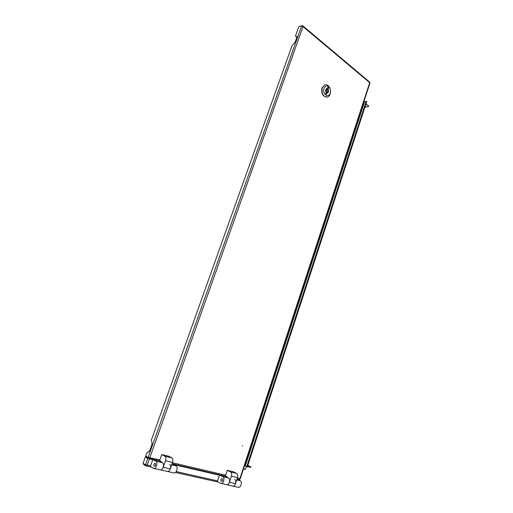 <?xml version="1.0" encoding="UTF-8"?>
<svg xmlns="http://www.w3.org/2000/svg" width="513" height="513" viewBox="0 0 513 513"><rect width="100%" height="100%" fill="white"/><g stroke="black" fill="none" stroke-linecap="round" stroke-linejoin="round"><path stroke-width="0.77" d="M242.38 446.086L242.527 445.63L242.38 446.086M148.898 457.596L148.552 458.289L149.918 457.487L302.991 26.605L302.798 25.804L369.79 82.183L369.719 82.708L302.991 26.605L301.663 25.849L298.784 26.689L295.603 35.615L295.642 36.461L296.828 36.526L296.86 37.372L295.052 42.464L292.128 45.368L151.386 440.051L152.117 443.969L149.623 450.972L146.769 452.998L145.692 456.012L148.142 457.378L159.883 459.821M302.798 25.804L302.195 25.99M302.317 25.65L299.432 26.503M237.397 477.962L239.93 478.558L369.719 82.708L369.988 82.952L240.231 478.815L239.93 478.558L239.25 479.411L237.096 478.898M239.872 478.821L240.231 478.815M148.917 457.455L148.142 457.378L301.663 25.849M296.944 36.782L295.687 36.5M148.623 457.493L149.315 457.481M148.488 458.263L147.058 457.461L147.263 456.884M363.679 102.209L364.48 102.004M245.349 465.701L244.675 465.259M247.24 466.83L245.317 465.798L364.563 101.741L366.179 101.33L366.609 101.677M143.531 463.842L143.755 464.579M145.801 457.109L146.109 456.249M146.468 456.448L146.096 456.281M146.173 457.275L146.455 456.48M151.765 459.379L152.361 459.173M217.993 474.781L218.512 474.576M146.224 465.156L145.795 465.83L143.736 464.637L143.935 464.073M238.301 479.187L239.263 479.7L237.346 479.277M219.474 475.121L173.413 464.412M152.778 459.616L149.039 458.744L145.339 457L143.012 463.54L146.205 465.022M239.359 480.296L239.494 479.886L237.731 479.475M219.442 475.224L173.779 464.611M152.739 459.725L149.398 458.949L147.231 465.054L145.448 464.945L147.789 458.372L149.398 458.949M145.795 465.83L147.231 465.054L150.585 465.81M146.09 465.137L146.615 465.054M239.494 479.886L238.769 479.296M147.789 458.372L145.339 457M366.025 103.754L368.558 106.281M368.648 106.153L368.142 106.685L365.269 107.095M368.558 106.435L368.392 105.665M365.929 104.043L368.302 105.947M250.511 467.33L251.075 467.029L250.511 467.33L247.433 466.561M245.887 466.17L244.521 465.733M250.626 466.977L247.548 466.202M245.233 465.618L244.637 465.374M251.075 467.029L248.189 465.612M244.957 465.939L245.079 465.58M222.206 478.584L222.135 478.552C220.795 479.033 220.507 479.988 221.263 481.412L221.334 481.444C222.674 480.957 222.963 480.001 222.206 478.584M234.621 479.424C237.096 480.482 235.127 487.106 232.645 486.023L232.479 485.946M232.985 486.1L238.237 487.267C240.719 488.35 242.668 481.771 240.187 480.713L237.025 479.116M226.374 484.586L226.547 484.663C229.016 485.747 231.017 479.078 228.548 478.02L226.631 476.955M226.72 476.667L219.519 474.987L217.326 481.553L220.802 483.381C223.264 484.464 225.29 477.757 222.834 476.699L228.548 478.02M219.519 474.987L222.834 476.699M226.881 484.734L232.645 486.023C233.851 486.279 234.807 485.503 235.518 483.695L229.42 482.316C228.708 484.137 227.746 484.913 226.547 484.663L221.135 483.451M235.518 483.695L237.513 477.629C238.038 475.596 237.737 474.179 236.608 473.396L233.261 471.736L227.227 470.286L225.38 475.852L226.759 476.558L226.605 477.026M227.227 470.286L230.561 471.947C231.684 472.736 231.979 474.159 231.44 476.205L229.42 482.316M169.656 464.38C172.015 465.451 169.739 472.556 167.379 471.453C168.54 471.704 169.514 470.851 170.303 468.914L163.217 467.305C162.422 469.26 161.448 470.12 160.287 469.876C162.634 470.972 164.949 463.816 162.602 462.752L160.787 461.655M160.127 469.799L153.926 468.452M170.303 468.914L172.567 462.399C173.195 460.219 172.977 458.725 171.913 457.91L168.739 456.224L161.736 454.544L159.633 460.514L160.941 461.232L160.761 461.732M161.736 454.544L164.891 456.23C165.943 457.045 166.148 458.545 165.513 460.745L163.217 467.305M155.234 463.233L155.176 463.207C153.842 463.752 153.509 464.778 154.163 466.272L154.227 466.304C155.561 465.753 155.894 464.727 155.234 463.233M160.614 469.946L167.212 471.376M167.706 471.53L173.862 472.903C176.235 473.999 178.486 466.945 176.113 465.875L172.035 463.938M160.896 461.347L152.829 459.475L150.335 466.516L153.605 468.382C155.933 469.485 158.28 462.277 155.952 461.206L162.602 462.752M152.829 459.475L155.952 461.206M214.998 473.762L215.056 474.095M215.107 473.788L215.159 474.121M216.928 474.211L216.595 474.454M216.127 474.025L216.448 474.422M148.219 458.109L148.263 458.449M148.321 458.167L148.366 458.507M150.463 458.731L149.514 458.513M149.539 458.545L150.014 458.769M323.998 88.313C321.997 93.655 328.576 98.727 330.244 93.199L330.552 91.417L330.013 88.525C327.858 85.145 325.851 85.075 323.998 88.313M330.539 90.724L330.173 94.014C329.583 95.662 328.634 96.668 327.326 97.028C323.119 96.617 321.42 93.546 322.228 87.813L325.024 84.825C327.05 84.478 328.673 85.562 329.885 88.082L330.372 89.621M326.422 90.211C326.281 91.237 326.582 91.789 327.339 91.859L327.845 91.32C327.987 90.294 327.679 89.743 326.928 89.672L326.422 90.211M325.973 92.09L327.262 91.872M325.082 84.812L321.927 87.864C321.112 93.546 322.792 96.624 326.961 97.092M326.294 88.794L326.717 88.582C325.473 89.326 325.261 90.551 326.082 92.263L325.659 93.507L326.518 94.168L326.935 92.93L325.787 93.129M326.736 92.962L327.409 91.833M326.935 92.93L327.538 92.949L328.551 91.872L328.179 89.268L327.076 89.66M327.332 88.602L327.756 87.364L328.602 88.037L327.454 88.242M327.268 88.614L326.967 89.493M328.602 88.037L328.179 89.268M243.489 468.895L245.406 469.44L246.375 466.49M243.419 469.106L245.387 469.446M248.446 463.457L247.875 465.214M364.41 102.023L363.781 101.895M364.499 101.94L363.807 101.811M365.096 106.601L364.57 108.211M172.445 462.758L225.592 475.198M148.77 458.327L160.71 461.11M172.099 463.758L226.515 476.436M148.642 452.056L148.065 451.915M296.508 36.885L296.084 36.538M296.809 36.801L296.379 36.455M366.179 101.33L246.676 466.689M146.102 465.894L151.264 467.054M218.358 482.098L175.446 472.486L218.32 482.079M176.209 471.582L217.544 480.893M236.756 479.924L240.187 480.713M236.608 473.396L230.561 471.947M237.513 477.629L231.44 476.205M171.913 457.91L164.891 456.23M172.567 462.399L165.513 460.745M171.714 464.861L176.113 465.875M247.824 465.515L248.247 465.515L247.862 465.246M365.134 106.473L365.07 107.134M239.25 479.411L237.089 478.905M226.554 476.449L172.092 463.771M160.742 461.129L148.699 458.321M148.59 452.03L148.02 451.895M247.317 466.913L366.737 101.587M151.309 467.074L146.019 465.894M239.872 479.911L239.693 480.469M326.928 89.672L325.717 89.897M330.013 88.525L329.885 88.082M330.552 91.417L330.571 91.75M365.025 107.268L365.455 106.813L365.275 106.044"/></g></svg>
